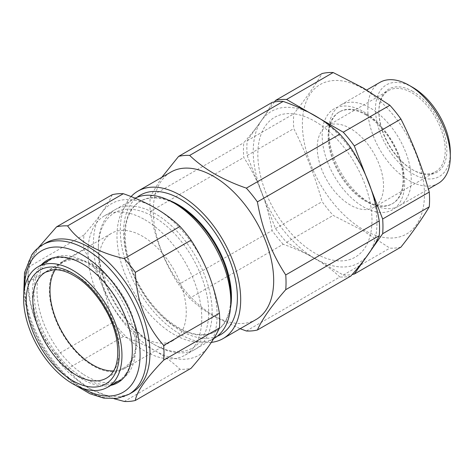 <?xml version="1.0" encoding="UTF-8"?>
<svg xmlns="http://www.w3.org/2000/svg" width="474" height="474" viewBox="0 0 474 474"><rect width="100%" height="100%" fill="white"/><g stroke="black" fill="none" stroke-linecap="round" stroke-linejoin="round"><path stroke-width="0.36" stroke-dasharray="2.37 1.78" d="M363.41 88.78A86.309 49.829 60 0 1 424.437 194.488A86.309 49.829 60 0 1 363.41 229.724A86.309 49.829 60 0 1 302.376 124.016A86.309 49.829 60 0 1 363.41 88.78M400.921 247.138A96.222 55.553 60 0 1 389.877 248.121L363.185 230.802L333.186 215.392A96.222 55.553 60 0 1 322.136 201.646C314.878 176.032 305.434 151.68 293.791 128.59A96.222 55.553 60 0 1 293.791 113.861C305.434 99.149 314.878 85.711 322.136 73.535M365.578 114.726A52.993 30.597 60 0 1 400.198 161.427A52.993 30.597 60 0 1 392.075 203.891A52.993 30.597 60 0 1 365.578 201.266A52.993 30.597 60 0 1 330.965 154.565A52.993 30.597 60 0 1 339.088 112.101A52.993 30.597 60 0 1 365.578 114.726M363.41 111.633A58.314 33.672 60 0 1 404.642 183.059A58.314 33.672 60 0 1 363.41 206.865A58.314 33.672 60 0 1 322.172 135.446A58.314 33.672 60 0 1 363.41 111.633M366.242 114.347A52.993 30.597 60 0 1 400.862 161.042A52.993 30.597 60 0 1 392.739 203.506A52.993 30.597 60 0 1 366.242 200.881L370.004 203.056A58.314 33.672 60 0 1 328.772 131.636A58.314 33.672 60 0 1 340.847 104.938A58.314 33.672 60 0 1 370.004 107.829A58.314 33.672 60 0 1 408.102 159.217A58.314 33.672 60 0 1 399.161 205.947A58.314 33.672 60 0 1 370.004 203.056L366.242 200.881A52.993 30.597 60 0 1 328.772 135.979A52.993 30.597 60 0 1 339.745 111.722A52.993 30.597 60 0 1 366.242 114.347M379.905 82.387A58.314 33.672 -120 0 0 370.964 129.118A58.314 33.672 -120 0 0 409.062 180.505A58.314 33.672 -120 0 0 438.225 183.397M450.3 152.278A52.904 30.543 60 0 1 412.89 173.881A52.904 30.543 60 0 1 375.479 109.085A52.904 30.543 60 0 1 412.89 87.483M412.89 91.446A48.052 27.741 -120 0 0 378.91 111.064A48.052 27.741 -120 0 0 412.89 169.917L412.89 169.917A48.052 27.741 -120 0 0 446.869 150.299A48.052 27.741 -120 0 0 412.89 91.446M412.066 169.443L412.89 169.917L412.066 169.443A46.885 27.071 60 0 1 378.91 112.018A46.885 27.071 60 0 1 388.621 90.552A46.885 27.071 60 0 1 412.066 92.874A46.885 27.071 60 0 1 442.698 134.189A46.885 27.071 60 0 1 435.511 171.766A46.885 27.071 60 0 1 412.066 169.443M350.375 205.058A46.885 27.071 60 0 1 319.749 163.737A46.885 27.071 60 0 1 326.936 126.167A46.885 27.071 60 0 1 350.375 128.49A46.885 27.071 60 0 1 381.007 169.811A46.885 27.071 60 0 1 373.82 207.381A46.885 27.071 60 0 1 350.375 205.058M314.914 121.35A80.71 46.6 60 0 1 371.983 220.197A80.71 46.6 60 0 1 314.914 253.146A80.71 46.6 60 0 1 257.844 154.299A80.71 46.6 60 0 1 314.914 121.35M274.482 101.922L247.173 140.772A96.222 55.553 -120 0 0 247.173 155.508L275.518 228.563A96.222 55.553 -120 0 0 286.569 242.309L343.259 275.038A96.222 55.553 -120 0 0 352.229 274.487M343.259 275.038L389.877 248.121M286.569 242.309L333.186 215.392M275.518 228.563L322.136 201.646M247.173 155.508L293.791 128.59M247.173 140.772L293.791 113.861M256.043 319.547A85.142 49.16 60 0 1 213.472 315.334A85.142 49.16 60 0 1 157.854 240.306A85.142 49.16 60 0 1 170.907 172.08M283.162 244.27A96.222 55.553 60 0 1 272.112 230.53C269.765 217.139 266.228 204.276 261.512 191.94A87.477 50.505 -120 0 0 315.08 258.573C305.493 253.104 294.852 248.34 283.162 244.27L189.653 298.259C196.698 305.007 204.952 311.151 214.426 316.685L240.164 328.719M211.339 342.37A85.142 49.16 60 0 1 180.487 334.377A85.142 49.16 60 0 1 127.109 266.204A85.142 49.16 60 0 1 131.102 196.586M230.536 307.614A75.153 43.389 60 0 1 215.889 331.202A75.153 43.389 60 0 1 178.313 327.475A75.153 43.389 60 0 1 129.218 261.251A75.153 43.389 60 0 1 140.737 201.029A75.153 43.389 60 0 1 168.483 200.135M217.288 336.226A80.479 46.464 60 0 1 180.487 330.568A80.479 46.464 60 0 1 128.851 262.661A80.479 46.464 60 0 1 137.087 197.303M230.791 297.174A75.153 43.389 60 0 1 215.226 331.581A75.153 43.389 60 0 1 177.655 327.86A75.153 43.389 60 0 1 128.555 261.63A75.153 43.389 60 0 1 140.079 201.409A75.153 43.389 60 0 1 177.655 205.135M214.124 338.365A80.479 46.464 60 0 1 173.887 334.377A80.479 46.464 60 0 1 121.314 263.461A80.479 46.464 60 0 1 133.65 198.973A80.479 46.464 60 0 1 135.102 198.191M144.86 219.723A80.479 46.464 60 0 1 197.433 290.639A80.479 46.464 60 0 1 185.097 355.127A80.479 46.464 60 0 1 144.86 351.139A80.479 46.464 60 0 1 92.282 280.223A80.479 46.464 60 0 1 104.618 215.735A80.479 46.464 60 0 1 144.86 219.723M246.344 330.988L339.852 277C332.861 270.293 324.601 264.148 315.08 258.573A87.477 50.505 -120 0 0 368.648 253.791A87.477 50.505 -120 0 0 368.648 182.366A87.477 50.505 60 0 0 315.08 115.727A87.477 50.505 -120 0 0 261.512 120.515A87.477 50.505 -120 0 0 261.512 191.94C256.665 179.64 250.752 168.152 243.766 157.475A96.222 55.553 60 0 1 243.766 142.739C250.764 134.746 256.683 127.34 261.512 120.515C266.234 113.742 269.771 107.711 272.112 102.414M161.758 177.359L150.258 196.728A96.222 55.553 60 0 0 150.258 211.457L243.766 157.475M150.258 196.728L243.766 142.739M189.653 298.259A96.222 55.553 60 0 1 178.603 284.513L272.112 230.53M150.258 211.457C154.939 238.398 164.383 262.75 178.603 284.513M350.902 276.016A96.222 55.553 60 0 1 339.852 277M132.098 392.46A86.309 49.829 60 0 1 88.94 388.182A86.309 49.829 60 0 1 27.913 282.474A86.309 49.829 60 0 1 36.089 251.961A86.309 49.829 60 0 1 45.788 242.966M110.957 385.356A70.679 40.805 60 0 1 48.555 344.533A70.679 40.805 60 0 1 39.064 267.68A70.679 40.805 60 0 1 41.368 264.824M125.734 373.998A69.512 40.136 -120 0 0 132.323 349.421A69.512 40.136 -120 0 0 83.169 264.291A69.512 40.136 -120 0 0 40.604 268.088A69.512 40.136 -120 0 0 58.592 356.01A69.512 40.136 -120 0 0 125.734 373.998M114.05 398.729L89.764 388.656L77.001 379.372L67.61 368.725A96.222 55.553 60 0 1 56.56 354.979C39.01 335.379 29.56 311.027 28.215 281.923A96.222 55.553 60 0 1 27.913 274.381A96.222 55.553 60 0 1 28.215 267.188C28.79 263.017 31.456 257.489 36.202 250.598L38.222 247.819M126.795 319.909A80.479 46.464 -120 0 0 155.247 345.137A80.479 46.464 -120 0 0 210.213 328.174A80.479 46.464 -120 0 0 183.705 238.949A80.479 46.464 -120 0 0 98.343 246.575A80.479 46.464 -120 0 0 126.795 319.909M125.93 319.677A78.026 45.048 -120 0 0 153.517 344.136A78.026 45.048 -120 0 0 206.812 327.688A78.026 45.048 -120 0 0 181.104 241.183A78.026 45.048 -120 0 0 98.343 248.577A78.026 45.048 -120 0 0 125.93 319.677M112.285 194.69C109.927 200.01 106.389 206.048 101.685 212.79A87.477 50.505 60 0 1 155.247 208.009A87.477 50.505 60 0 1 208.815 274.647A87.477 50.505 60 0 1 208.815 346.067A87.477 50.505 60 0 1 155.247 350.855A87.477 50.505 60 0 1 101.685 284.216C106.407 296.582 109.938 309.445 112.285 322.806A96.222 55.553 -120 0 0 123.335 336.552C135.007 340.605 145.642 345.374 155.247 350.855C164.756 356.412 173.016 362.557 180.025 369.282A96.222 55.553 -120 0 0 191.075 368.292M101.685 284.216A87.477 50.505 60 0 1 101.685 212.79C96.82 219.652 90.907 227.058 83.939 235.015A96.222 55.553 -120 0 0 83.939 249.751C90.937 260.457 96.85 271.946 101.685 284.216M83.939 235.015L28.215 267.188M83.939 249.751L28.215 281.923M112.285 322.806L56.56 354.979M123.335 336.552L67.61 368.725M180.025 369.282L124.295 401.454M82.849 374.022A69.714 40.249 60 0 1 40.183 312.698A69.714 40.249 60 0 1 51.233 258.988A69.714 40.249 60 0 1 89.752 264.445A69.714 40.249 60 0 1 132.53 326.165A69.714 40.249 60 0 1 120.941 379.733A69.714 40.249 60 0 1 82.849 374.022M55.221 269.765A60.891 35.159 60 0 1 62.805 262.489A60.891 35.159 60 0 1 96.08 267.472A60.891 35.159 60 0 1 133.354 321.04A60.891 35.159 60 0 1 123.702 367.96A60.891 35.159 60 0 1 113.606 370.887M99.824 272.746A61.816 35.686 60 0 1 111.639 233.232A61.816 35.686 60 0 1 154.897 245.473A61.816 35.686 60 0 1 185.275 300.777A61.816 35.686 60 0 1 173.454 340.296A61.816 35.686 60 0 1 130.202 328.049A61.816 35.686 60 0 1 99.824 272.746M50.339 301.316A61.816 35.686 60 0 1 62.159 261.796A61.816 35.686 60 0 1 105.412 274.043A61.816 35.686 60 0 1 135.789 329.347A61.816 35.686 60 0 1 123.975 368.867A61.816 35.686 60 0 1 80.716 356.62A61.816 35.686 60 0 1 50.339 301.316M128.798 394.362A86.309 49.829 60 0 1 48.49 354.072A86.309 49.829 60 0 1 32.789 253.868A86.309 49.829 60 0 1 42.488 244.874M24.612 287.765A81.641 47.139 -120 0 0 82.713 388.396M62.805 262.489L45.688 272.129A61.105 35.277 60 0 1 79.075 277.136A61.105 35.277 60 0 1 116.474 330.888A61.105 35.277 60 0 1 106.786 377.962L123.702 367.96M392.075 203.891L392.739 203.506M399.161 205.947L428.395 189.067M378.91 112.018L378.91 111.064M326.936 126.167L388.621 90.552M373.82 207.381L435.511 171.766M340.847 104.938L366.698 90.013M328.772 135.979L328.772 131.636M339.088 112.101L339.745 111.722M215.226 331.581L215.889 331.202M185.097 355.127L213.744 338.584M104.618 215.735L133.65 198.973M140.079 201.409L140.737 201.029M23.7 295.112L29.323 320.341L40.782 345.516L56.856 368.025L75.893 385.516M83.169 264.291L82.346 263.811M132.323 349.421L132.323 350.375M88.94 388.182L89.764 388.656M27.913 282.474L27.913 274.381M153.517 344.136L155.247 345.137M98.343 248.577L98.343 246.575M62.159 261.796L111.639 233.232M123.975 368.867L173.454 340.296"/><path stroke-width="0.71" d="M382.654 233.723A96.222 55.553 -120 0 0 382.654 218.988L354.309 145.939A96.222 55.553 -120 0 0 343.259 132.193L286.569 99.463A96.222 55.553 -120 0 0 275.518 100.447L322.136 73.535A96.222 55.553 60 0 1 333.186 72.546L363.185 87.957L389.877 105.275A96.222 55.553 60 0 1 400.921 119.021C412.564 142.105 422.014 166.457 429.266 192.077A96.222 55.553 60 0 1 429.266 206.812C422.014 218.988 412.564 232.426 400.921 247.138L354.309 274.049L382.654 233.723L429.266 206.812M428.395 189.067L438.225 183.397A58.314 33.672 -120 0 0 450.3 156.698A58.314 33.672 -120 0 0 409.062 85.279L409.062 85.279A58.314 33.672 -120 0 0 379.905 82.387L366.698 90.013M412.89 87.489L409.062 85.279L412.89 87.483A52.904 30.543 60 0 1 412.89 87.489A52.904 30.543 60 0 1 450.3 152.278L450.3 156.698M275.518 100.447L274.482 101.922M352.229 274.487A96.222 55.553 -120 0 0 354.309 274.049M286.569 99.463L333.186 72.546M343.259 132.193L389.877 105.275M354.309 145.939L400.921 119.021M382.654 218.988L429.266 192.077M131.102 196.586A85.142 49.16 60 0 1 137.916 191.123L170.907 172.08A85.142 49.16 60 0 1 213.472 176.298A85.142 49.16 60 0 1 269.096 251.321A85.142 49.16 60 0 1 256.043 319.547L223.058 338.596A85.142 49.16 60 0 1 211.339 342.37M240.164 328.719L246.344 330.988A96.222 55.553 60 0 0 257.394 330.005C262.069 319.358 271.519 305.92 285.739 289.679L379.247 235.691C376.895 240.999 373.364 247.031 368.648 253.791C363.801 260.635 357.888 268.041 350.902 276.016L257.394 330.005M189.653 155.413L283.162 101.424A96.222 55.553 60 0 0 272.112 102.414L178.603 156.402A96.222 55.553 60 0 1 189.653 155.413C196.698 162.161 204.952 168.306 214.426 173.839C224.078 179.338 234.719 184.108 246.344 188.142A96.222 55.553 60 0 1 257.394 201.888C262.175 229.102 271.626 253.454 285.739 274.944A96.222 55.553 60 0 1 285.739 289.679M137.916 191.123A85.142 49.16 60 0 1 180.487 195.341A85.142 49.16 60 0 1 236.105 270.37A85.142 49.16 60 0 1 223.058 338.596M168.483 200.135A75.153 43.389 60 0 1 178.313 204.75A75.153 43.389 60 0 1 230.536 307.614M137.087 197.303A80.479 46.464 60 0 1 180.487 199.151A80.479 46.464 60 0 1 233.907 273.071A80.479 46.464 60 0 1 217.288 336.226M135.102 198.191A80.479 46.464 60 0 1 173.887 202.961L177.655 205.135A75.153 43.389 60 0 1 230.791 297.174L230.791 301.523A80.479 46.464 60 0 1 214.124 338.365L213.744 338.584M177.655 205.135L173.887 202.961A80.479 46.464 60 0 1 230.791 301.523M246.344 188.142L339.852 134.154A96.222 55.553 60 0 1 350.902 147.9C357.9 158.606 363.813 170.095 368.648 182.366C373.37 194.737 376.901 207.594 379.247 220.955A96.222 55.553 60 0 1 379.247 235.691M285.739 274.944L379.247 220.955M257.394 201.888L350.902 147.9M178.603 156.402L161.758 177.359M283.162 101.424C294.852 105.495 305.493 110.258 315.08 115.727C324.601 121.303 332.861 127.447 339.852 134.154M141.797 383.46A86.309 49.829 60 0 1 132.098 392.46L128.798 394.362A86.309 49.829 60 0 0 138.497 385.368A86.309 49.829 60 0 0 122.796 285.158A86.309 49.829 60 0 0 42.488 244.874L45.788 242.966A86.309 49.829 60 0 1 126.096 283.256A86.309 49.829 60 0 1 141.797 383.46M41.368 264.824A70.679 40.805 60 0 1 82.346 263.811A70.679 40.805 60 0 1 132.323 350.375A70.679 40.805 60 0 1 125.628 375.367A70.679 40.805 60 0 1 110.957 385.356M135.345 400.465L191.075 368.292C198.043 360.335 203.956 352.929 208.815 346.067C213.525 339.325 217.056 333.287 219.421 327.967L163.69 360.139C155.223 368.849 148.439 376.759 143.332 383.875C138.586 390.766 135.925 396.294 135.345 400.465A96.222 55.553 60 0 1 124.295 401.454L114.05 398.729M219.421 327.967A96.222 55.553 -120 0 0 219.421 313.237C217.068 299.846 213.531 286.983 208.815 274.647C203.968 262.347 198.055 250.859 191.075 240.182A96.222 55.553 -120 0 0 180.025 226.436C172.998 219.693 164.739 213.555 155.247 208.009C145.619 202.517 134.983 197.753 123.335 193.706A96.222 55.553 -120 0 0 112.285 194.69L56.56 226.862A96.222 55.553 60 0 1 67.61 225.879C78.328 241.45 97.223 252.358 124.295 258.608A96.222 55.553 60 0 1 135.345 272.354C136.642 301.334 146.093 325.685 163.69 345.41A96.222 55.553 60 0 1 163.69 360.139M219.421 313.237L163.69 345.41M191.075 240.182L135.345 272.354M180.025 226.436L124.295 258.608M123.335 193.706L67.61 225.879M38.222 247.819L56.56 226.862M69.334 381.7A69.548 40.154 60 0 1 26.769 320.525A69.548 40.154 60 0 1 37.79 266.939A69.548 40.154 60 0 1 76.219 272.384A69.548 40.154 60 0 1 118.897 333.957A69.548 40.154 60 0 1 107.337 387.394A69.548 40.154 60 0 1 69.334 381.7M113.606 370.887A60.891 35.159 60 0 1 90.054 363.191A60.891 35.159 60 0 1 55.221 269.765M82.713 388.396A81.641 47.139 -120 0 0 132.341 383.715A81.641 47.139 -120 0 0 111.212 280.454A81.641 47.139 -120 0 0 32.351 259.325A81.641 47.139 -120 0 0 24.612 287.765M73.026 373.18A61.105 35.277 60 0 1 35.526 319.085A61.105 35.277 60 0 1 45.688 272.129L52.851 269.896C59.795 269.119 67.77 271.608 76.764 277.349C95.055 289.016 112.166 315.246 116.509 338.519C119.726 358.865 116.486 372.019 106.786 377.962A61.105 35.277 60 0 1 73.026 373.18M69.524 378.732A65.767 37.973 60 0 1 26.384 296.499A65.767 37.973 60 0 1 76.036 275.358A65.767 37.973 60 0 1 119.17 357.586A65.767 37.973 60 0 1 69.524 378.732M42.488 244.874C38.293 247.309 34.738 250.598 31.829 254.739L24.512 272.663L23.7 295.112M75.893 385.516L89.888 393.71L103.806 398.124L117.031 398.409L128.798 394.362M37.79 266.939L51.233 258.988M107.337 387.394L120.941 379.733"/></g></svg>
